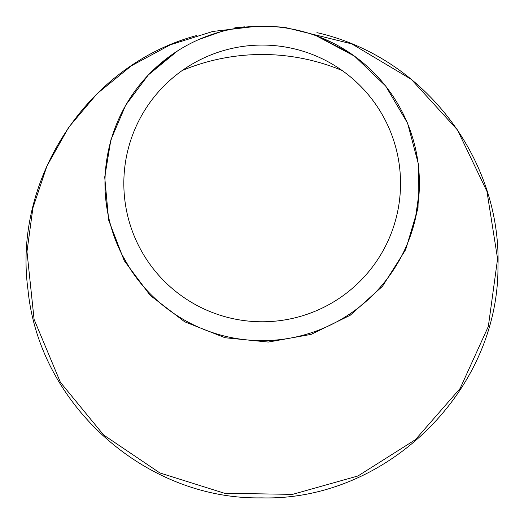 <?xml version="1.0" encoding="UTF-8"?>
<svg xmlns="http://www.w3.org/2000/svg" width="524" height="524" viewBox="0 0 524 524"><rect width="100%" height="100%" fill="white"/><g stroke="black" fill="none" stroke-linecap="round" stroke-linejoin="round"><path stroke-width="0.79" d="M267.26 26.252L284.25 27.235L351.774 43.885L411.307 79.353L457.406 129.873L486.96 191.404L497.584 258.797L488.342 326.445L460.111 388.467L415.408 439.682L357.997 475.956L292.589 494.361L224.632 493.307L159.879 472.949L103.582 434.946L60.378 382.278L34.093 319.391L26.973 251.599L32.927 207.825L46.957 165.99L68.644 127.404L97.064 93.711L131.432 65.769L170.346 44.809L212.809 31.453L256.819 26.259L269.637 26.377L262.183 26.2A157.22 157.22 0 0 0 126.022 262.033A157.22 157.22 0 0 0 398.338 262.033A157.22 157.22 0 0 0 262.183 26.2L261.502 26.2M318.101 36.477L351.309 53.907M388.258 89.493C400.906 106.523 409.775 125.321 414.857 145.901M419.174 191.935L415.29 219.143M401.319 256.636L398.116 262.413M356.418 309.265C338.792 322.411 319.28 331.502 297.874 336.539M272.703 340.286L257.402 340.567M215.063 333.415C196.448 327.539 179.503 318.533 164.228 306.396M129.742 268.15L122.275 255.142M107.649 212.364L105.907 200.64M109.837 144.572C114.356 126.867 121.751 110.42 132.022 95.237M149.438 73.838L169.18 56.657M201.236 38.494L220.414 31.853M220.918 31.715L198.504 39.673M177.512 50.946L148.331 74.932L125.675 105.186L110.878 139.862L104.715 177.119L108.671 220.178L124.181 260.605L150.152 295.353L184.625 321.762L225.051 337.738L268.334 342.061L311.151 334.377L350.202 315.278L382.513 286.255L405.687 249.621L418.014 208.146L418.63 164.929L407.593 123.186L385.671 86.021L354.538 56.166L316.476 35.874M256.819 26.259L236.167 27.641M196.297 35.612L195.197 35.933C87.384 65.651 12.917 179.09 27.955 289.536C39.018 404.724 145.561 499.988 261.483 497.866C385.972 501.337 498.651 391.389 497.97 266.644C501.507 159.565 424.519 56.978 316.915 32.645M182.188 70.537A207.53 207.53 0 0 1 342.179 70.537M262.183 321.775A138.356 138.356 0 0 1 142.364 114.245A138.356 138.356 0 0 1 382.003 114.245A138.356 138.356 0 0 1 262.183 321.775M265.622 26.239L268.484 26.324M260.48 26.207L260.035 26.213M244.616 26.848L238.119 27.431M237.346 27.517L236.285 27.628M235.997 27.661L234.811 27.798"/></g></svg>
